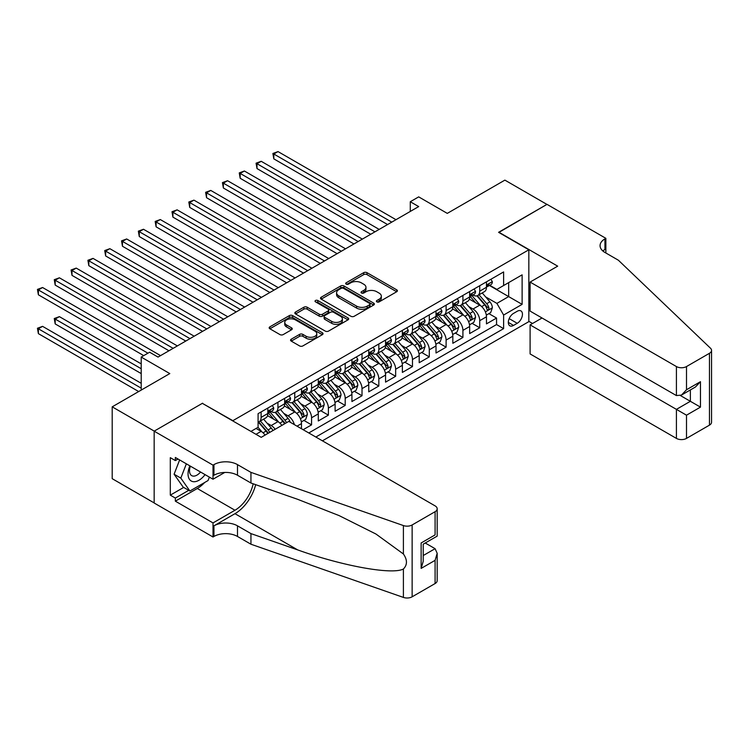 <?xml version="1.0" encoding="UTF-8"?>
<svg xmlns="http://www.w3.org/2000/svg" width="749" height="749" viewBox="0 0 749 749"><rect width="100%" height="100%" fill="white"/><g stroke="black" fill="none" stroke-linecap="round" stroke-linejoin="round"><path stroke-width="1.12" d="M376.869 301.866A1.638 0.946 0 0 0 379.181 301.866L396.717 291.736A2.331 1.348 0 0 0 397.401 290.781A2.331 1.348 0 0 0 396.717 289.835L367.001 272.673A2.331 1.348 0 0 0 363.705 272.673L346.16 282.804A1.638 0.946 0 0 0 345.682 283.468A1.638 0.946 0 0 0 346.16 284.133A1.638 0.946 0 0 0 348.472 284.133L350.747 282.822A7.471 4.316 0 0 1 361.308 282.822L363.78 284.255A7.471 4.316 0 0 1 365.971 287.307A7.471 4.316 0 0 1 363.78 290.359L361.514 291.67A1.638 0.946 0 0 0 361.037 292.335A1.638 0.946 0 0 0 361.514 292.999A1.638 0.946 0 0 0 363.827 292.999L366.092 291.689A7.471 4.316 0 0 1 376.663 291.689L379.134 293.121A7.471 4.316 0 0 1 381.325 296.164A7.471 4.316 0 0 1 379.134 299.216L376.869 300.527A1.638 0.946 0 0 0 376.391 301.192A1.638 0.946 0 0 0 376.869 301.866L376.869 300.527M291.239 339.194A2.331 1.348 0 0 0 290.556 340.149A2.331 1.348 0 0 0 291.239 341.104L299.572 345.916A2.331 1.348 0 0 0 302.877 345.916L322.351 334.672A2.331 1.348 0 0 0 323.034 333.717A2.331 1.348 0 0 0 322.351 332.762L292.634 315.61A2.331 1.348 0 0 0 289.339 315.61L269.855 326.854A2.331 1.348 0 0 0 269.172 327.809A2.331 1.348 0 0 0 269.855 328.764L279.929 334.578A2.331 1.348 0 0 0 283.225 334.578L291.567 329.766A2.331 1.348 0 0 0 292.25 328.811A2.331 1.348 0 0 0 291.567 327.856L286.567 324.972A6.245 3.605 0 0 1 284.742 322.426A6.245 3.605 0 0 1 288.599 319.093A6.245 3.605 0 0 1 295.406 319.879L314.964 331.17A6.245 3.605 0 0 1 316.79 333.717A6.245 3.605 0 0 1 312.942 337.05A6.245 3.605 0 0 1 306.135 336.264L302.877 334.382A2.331 1.348 0 0 0 299.572 334.382L291.239 339.194L291.239 341.104M202.595 403.486L232.864 420.676L528.841 249.792L498.572 232.321L546.92 204.402L504.882 180.125L447.284 213.381L418.691 196.875L410.283 201.734L418.691 206.584L158.03 357.076L149.622 352.227L141.215 357.076L141.215 390.089M202.595 403.196L154.247 431.115L112.2 406.838L169.798 373.582L141.215 357.076M350.906 316.275A2.331 1.348 0 0 0 354.211 316.275L373.685 305.03A2.331 1.348 0 0 0 374.369 304.075A2.331 1.348 0 0 0 373.685 303.13L343.978 285.968A2.331 1.348 0 0 0 340.673 285.968L321.199 297.213A2.331 1.348 0 0 0 320.516 298.168A2.331 1.348 0 0 0 321.199 299.123L350.906 316.275M316.153 302.212A1.638 0.946 0 0 1 317.81 302.446L347.985 319.87L328.539 331.095A2.331 1.348 0 0 1 325.244 331.095L295.527 313.943L295.527 312.033A2.331 1.348 0 0 0 294.844 312.988A2.331 1.348 0 0 0 295.527 313.943M295.527 312.033L303.86 307.221A2.331 1.348 0 0 1 307.165 307.221L319.214 314.177A2.331 1.348 0 0 0 322.519 314.177L328.043 310.985A2.331 1.348 0 0 0 328.727 310.039A2.331 1.348 0 0 0 328.043 309.084L315.498 301.838A1.638 0.946 0 0 1 315.02 301.173A1.638 0.946 0 0 1 316.031 300.302A1.638 0.946 0 0 1 317.81 300.508L348.023 317.941A2.331 1.348 0 0 1 348.706 318.896A2.331 1.348 0 0 1 348.023 319.851L348.023 317.941M154.163 502.916L112.2 478.686L112.2 406.838M303.158 429.701L311.565 424.852L303.916 420.432M300.621 403.674L304.843 406.117A9.512 5.496 60 0 1 311.565 417.764L318.297 413.879L318.297 420.966L328.39 415.143L320.731 410.724M317.436 393.965L321.658 396.399A9.512 5.496 60 0 1 328.39 408.055L335.112 404.17L335.112 411.257L345.205 405.434L337.546 401.015M334.251 384.256L338.473 386.69A9.512 5.496 60 0 1 345.205 398.346L351.927 394.461L351.927 401.548L362.02 395.725L354.371 391.306M351.066 374.547L355.288 376.981A9.512 5.496 60 0 1 362.02 388.637L368.742 384.752L368.742 391.839L378.835 386.016L371.186 381.597M367.89 364.838L372.113 367.272A9.512 5.496 60 0 1 378.835 378.928L385.566 375.043L385.566 382.13L395.65 376.307L388.001 371.888M384.705 355.129L388.928 357.563A9.512 5.496 60 0 1 395.65 369.22L402.382 365.334L402.382 372.422L412.474 366.598L404.816 362.179M401.52 345.42L405.743 347.854A9.512 5.496 60 0 1 412.474 359.511L419.197 355.625L419.197 362.713L429.289 356.889L421.64 352.47M418.335 335.711L422.558 338.145A9.512 5.496 60 0 1 429.289 349.802L436.012 345.916L436.012 353.004L446.104 347.18L438.455 342.761M435.16 326.002L439.382 328.437A9.512 5.496 60 0 1 446.104 340.093L452.836 336.207L452.836 343.295L462.919 337.471L455.27 333.052M451.975 316.293L456.197 318.728A9.512 5.496 60 0 1 462.919 330.384L469.651 326.498L469.651 333.586L479.734 327.762L479.734 320.675A9.512 5.496 -120 0 0 473.012 309.019L468.79 306.584M472.085 323.343L479.734 327.762M265.052 435.103A9.512 5.496 -120 0 0 261.12 431.358L256.074 428.447M281.877 425.395A9.512 5.496 -120 0 0 277.935 421.65L267.533 415.639M275.145 429.28A9.512 5.496 60 0 0 271.204 425.535L266.981 423.091M301.482 428.737L301.482 423.588A9.512 5.496 -120 0 0 294.75 411.941L284.348 405.93M294.357 424.627A9.512 5.496 60 0 0 288.028 415.826L283.805 413.382M318.297 413.879A9.512 5.496 -120 0 0 311.565 402.232L301.164 396.221M335.112 404.17A9.512 5.496 -120 0 0 328.39 392.523L317.988 386.512M351.927 394.461A9.512 5.496 -120 0 0 345.205 382.814L334.803 376.803M368.742 384.752A9.512 5.496 -120 0 0 362.02 373.105L351.618 367.094M385.566 375.043A9.512 5.496 -120 0 0 378.835 363.396L368.433 357.385M402.382 365.334A9.512 5.496 -120 0 0 395.65 353.687L385.258 347.676M419.197 355.625A9.512 5.496 -120 0 0 412.474 343.969L402.073 337.968M436.012 345.916A9.512 5.496 -120 0 0 429.289 334.26L418.888 328.259M452.836 336.207A9.512 5.496 -120 0 0 446.104 324.551L435.703 318.55M469.651 326.498A9.512 5.496 -120 0 0 462.919 314.842L452.518 308.841M517.241 311.256L513.542 313.391A7.368 4.26 120 0 0 508.721 319.889A7.368 4.26 120 0 0 509.854 325.796A7.368 4.26 120 0 0 513.542 325.431L517.241 323.296A7.368 4.26 120 0 0 522.053 316.799A7.368 4.26 120 0 0 520.929 310.891A7.368 4.26 120 0 0 517.241 311.256M322.416 440.824L528.841 321.639L528.841 249.792M315.853 437.032L503.618 328.633L503.618 315.039L496.896 303.392L485.605 296.876M250.943 431.405L258.087 427.276L258.087 413.682L503.618 271.934L503.618 285.528L522.119 274.846L522.119 304.356L503.618 315.039M271.119 411.501L271.204 411.547A9.512 5.496 60 0 0 275.96 412.025L282.691 408.139A9.512 5.496 -120 0 0 284.657 403.786L284.657 398.346M287.934 401.792L288.028 401.839A9.512 5.496 60 0 0 292.784 402.316L299.506 398.431A9.512 5.496 -120 0 0 301.482 394.077L301.482 388.637M304.749 392.083L304.843 392.13A9.512 5.496 60 0 0 309.599 392.598L316.321 388.722A9.512 5.496 -120 0 0 318.297 384.368L318.297 378.928M321.574 382.374L321.658 382.421A9.512 5.496 60 0 0 326.414 382.889L333.146 379.013A9.512 5.496 -120 0 0 335.112 374.65L335.112 369.22M338.389 372.665L338.473 372.712A9.512 5.496 60 0 0 343.229 373.18L349.961 369.304A9.512 5.496 -120 0 0 351.927 364.941L351.927 359.511M355.204 362.956L355.288 363.003A9.512 5.496 60 0 0 360.054 363.471L366.776 359.595A9.512 5.496 -120 0 0 368.742 355.232L368.742 349.802M372.019 353.247L372.113 353.294A9.512 5.496 60 0 0 376.869 353.762L383.591 349.886A9.512 5.496 -120 0 0 385.566 345.523L385.566 340.093M388.843 343.538L388.928 343.585A9.512 5.496 60 0 0 393.684 344.053L400.406 340.177A9.512 5.496 -120 0 0 402.382 335.814L402.382 330.384M405.658 333.829L405.743 333.876A9.512 5.496 60 0 0 410.499 334.344L417.23 330.459A9.512 5.496 -120 0 0 419.197 326.105L419.197 320.675M422.473 324.111L422.558 324.167A9.512 5.496 60 0 0 427.314 324.635L434.046 320.75A9.512 5.496 -120 0 0 436.012 316.396L436.012 310.966M439.288 314.402L439.382 314.458A9.512 5.496 60 0 0 444.138 314.926L450.861 311.041A9.512 5.496 -120 0 0 452.836 306.687L452.836 301.248M456.104 304.693L456.197 304.749A9.512 5.496 60 0 0 460.953 305.218L467.676 301.332A9.512 5.496 -120 0 0 469.651 296.978L469.651 291.539M308.794 432.959L496.559 324.551L496.559 318.053L486.466 323.877L486.466 316.79A9.512 5.496 -120 0 0 479.734 305.133L469.342 299.132M472.928 294.984L473.012 295.04A9.512 5.496 -120 0 0 477.768 295.509A9.512 5.496 -120 0 0 479.734 291.155L479.734 285.715M477.768 295.509L484.5 291.623A9.512 5.496 -120 0 0 486.466 287.27L486.466 281.83M261.12 411.941L261.12 417.371A9.512 5.496 60 0 1 259.145 421.734A9.512 5.496 60 0 1 258.087 422.118M259.145 421.734L265.876 417.848A9.512 5.496 -120 0 0 267.842 413.495L267.842 408.055M277.935 402.232L277.935 407.662A9.512 5.496 60 0 1 275.96 412.025M294.75 392.523L294.75 397.953A9.512 5.496 60 0 1 292.784 402.316M311.565 382.814L311.565 388.244A9.512 5.496 60 0 1 309.599 392.598M328.39 373.105L328.39 378.535A9.512 5.496 60 0 1 326.414 382.889M345.205 363.396L345.205 368.826A9.512 5.496 60 0 1 343.229 373.18M362.02 353.678L362.02 359.117A9.512 5.496 60 0 1 360.054 363.471M378.835 343.969L378.835 349.409A9.512 5.496 60 0 1 376.869 353.762M395.65 334.26L395.65 339.7A9.512 5.496 60 0 1 393.684 344.053M412.474 324.551L412.474 329.991A9.512 5.496 60 0 1 410.499 334.344M429.289 314.842L429.289 320.282A9.512 5.496 60 0 1 427.314 324.635M446.104 305.133L446.104 310.573A9.512 5.496 60 0 1 444.138 314.926M462.919 295.424L462.919 300.864A9.512 5.496 60 0 1 460.953 305.218M462.919 330.384L462.919 337.471M446.104 340.093L446.104 347.18M429.289 349.802L429.289 356.889M412.474 359.511L412.474 366.598M395.65 369.22L395.65 376.307M378.835 378.928L378.835 386.016M362.02 388.637L362.02 395.725M345.205 398.346L345.205 405.434M328.39 408.055L328.39 415.143M311.565 417.764L311.565 424.852M496.896 303.392L508.665 296.595L508.665 282.607L522.119 274.846M489.406 285.472L522.119 304.356M489.743 285.275L496.896 289.404L503.618 285.528M410.283 201.734L410.283 211.443M488.9 313.634L496.559 318.053M496.559 324.551L503.618 328.633M377.515 302.09L379.134 301.164A7.471 4.316 0 0 0 381.325 298.111L381.325 296.164M365.971 287.307L365.971 289.245A7.471 4.316 0 0 1 363.78 292.297L362.17 293.233M396.689 291.754L367.001 274.621A2.331 1.348 0 0 0 363.705 274.621L346.815 284.367M373.657 305.049L343.978 287.916A2.331 1.348 0 0 0 340.673 287.916L321.227 299.141M369.566 304.749A1.638 0.946 0 0 0 370.043 304.075A1.638 0.946 0 0 0 369.566 303.411L343.482 288.356A1.638 0.946 0 0 0 341.169 288.356L338.773 289.732A7.471 4.316 0 0 0 336.591 292.784A7.471 4.316 0 0 0 338.773 295.836L356.599 306.126A7.471 4.316 0 0 0 367.169 306.126L369.566 304.749L369.566 306.687A1.638 0.946 0 0 0 370.043 306.023L370.043 304.075M336.591 292.784L336.591 294.732A7.471 4.316 0 0 0 338.773 297.774L338.773 295.836M369.566 306.687L367.169 308.073A7.471 4.316 0 0 1 356.599 308.073L338.773 297.774M295.555 313.962L303.86 309.168L303.86 307.221M328.727 310.039L328.727 311.977A2.331 1.348 0 0 1 328.043 312.932L322.519 316.125A2.331 1.348 0 0 1 319.214 316.125L307.165 309.168A2.331 1.348 0 0 0 303.86 309.168M331.723 321.396A6.245 3.605 0 0 0 338.52 322.182A6.245 3.605 0 0 0 342.377 318.849A6.245 3.605 0 0 0 340.552 316.303L333.661 312.324A2.331 1.348 0 0 0 330.356 312.324L324.823 315.516A2.331 1.348 0 0 0 324.139 316.471A2.331 1.348 0 0 0 324.823 317.417L331.723 321.396L331.723 323.343A6.245 3.605 0 0 0 338.52 324.12A6.245 3.605 0 0 0 342.377 320.797L342.377 318.849M324.139 316.471L324.139 318.409A2.331 1.348 0 0 0 324.823 319.364L324.823 317.417M331.723 323.343L324.823 319.364M316.79 333.717L316.79 335.664A6.245 3.605 0 0 1 312.942 338.988A6.245 3.605 0 0 1 306.135 338.211L302.877 336.329A2.331 1.348 0 0 0 299.572 336.329L291.267 341.123M284.742 322.426L284.742 324.364A6.245 3.605 0 0 0 286.567 326.92L286.567 324.972M291.539 329.785L286.567 326.92M322.323 334.691L292.634 317.548A2.331 1.348 0 0 0 289.339 317.548L269.893 328.783L269.855 326.854M486.326 315.123L490.67 312.614L492.355 307.755A6.301 3.642 -120 0 0 489.893 301.838L482.216 292.943M480.671 305.751L471.889 295.583M475.681 302.793L470.578 296.894A15.102 8.716 -120 0 0 470.11 296.361M273.816 197.708L353.949 243.968L240.176 178.281L240.176 173.431L244.38 171.006L362.357 239.109M476.907 295.855L484.687 304.852A6.301 3.642 60 0 1 486.934 309.187C487.88 310.461 488.554 310.067 488.947 308.026A6.301 3.642 -120 0 0 486.7 303.682L479.014 294.788M477.366 295.705L485.717 305.377A3.211 1.854 60 0 1 486.532 306.631L488.947 308.026M486.934 309.187L487.393 309.936M490.923 279.265L492.355 281.736A6.301 3.642 60 0 1 491.044 284.526L487.852 286.371A6.301 3.642 -120 0 0 488.947 284.92L488.816 284.358M391.783 222.125L273.816 154.013L278.019 151.588L395.987 219.691M486.672 286.661L486.7 286.661A6.301 3.642 -120 0 0 487.852 286.371M488.133 284.451L488.947 284.92C488.554 283.965 487.88 284.358 486.934 286.081A6.301 3.642 60 0 1 486.466 286.979M387.579 224.55L273.816 158.863L273.816 154.013L272.889 153.479L278.019 151.588M273.816 158.863L272.889 153.479M189.881 465.869A15.457 8.922 120 0 0 193.514 481.71A15.457 8.922 120 0 0 205.048 474.623M190.405 466.168A10.58 6.114 120 0 0 191.697 475.634A10.58 6.114 120 0 0 193.242 476.111A10.58 6.114 120 0 0 200.545 472.02M209.383 477.122L208.053 480.54L189.9 491.016L183.177 487.131L174.096 474.22L179.629 459.942M189.9 491.016L180.818 478.105L186.361 463.828M174.096 474.22L180.818 478.105M542.042 317.997L530.105 324.897L530.105 353.931L676.413 438.399L676.413 409.366L690.372 401.305L690.372 389.929M530.105 324.897L686.505 415.189L686.505 438.399L709.462 425.142L709.462 353.294A7.134 4.12 0 0 0 711.55 350.382A7.134 4.12 0 0 0 710.52 348.248L618.393 260.231L604.939 252.46A16.647 9.615 180 0 1 600.061 245.663A16.647 9.615 180 0 1 604.939 238.875L605.866 238.332L547.004 204.355L498.825 232.462M498.825 232.171L557.687 266.157L530.105 282.073L676.413 366.551A7.134 4.12 0 0 0 686.505 366.551L709.462 353.294M605.866 238.332L605.866 252.413L605.361 252.703M528.841 321.349L532.548 323.484M530.105 282.073L530.105 311.107L676.413 395.575L676.413 366.551M711.55 350.382L711.55 422.23A7.134 4.12 180 0 1 709.462 425.142M686.505 438.399A7.134 4.12 180 0 1 676.413 438.399M602.842 250.981A16.647 9.615 180 0 1 604.939 249.501L604.939 238.875M680.448 395.575L700.465 407.128L686.505 415.189M686.505 366.551L686.505 389.752L681.459 395.079L676.413 395.575M686.505 389.752L700.465 381.69L695.418 387.018L681.459 395.079M288.777 421.406L435.094 505.875A7.134 4.12 -0 0 1 437.182 508.786A7.134 4.12 -0 0 1 435.094 511.698L412.137 524.955L412.137 596.803A7.134 4.12 180 0 1 403.402 597.412L250.943 544.223L237.489 536.462A16.647 9.615 -0 0 0 213.942 536.462L213.016 536.996L154.163 503.01L154.163 431.162L202.342 403.346L261.204 437.332L288.777 421.406M250.943 544.223L250.943 533.597L297.69 549.906C342.368 566.01 392.289 575.026 403.402 569.006C407.447 564.858 407.447 559.849 403.402 553.979L375.97 534.037L339.072 515.584L297.69 499.321L250.943 483.011L237.489 475.241A16.647 9.615 -0 0 0 213.942 475.241L213.942 464.614L213.016 465.148L154.163 431.162M250.943 483.011L250.943 472.376L237.489 464.614A16.647 9.615 -0 0 0 213.942 464.614M297.69 549.906L234.971 513.692L213.942 525.826A16.647 9.615 -0 0 1 237.489 525.826L250.943 533.597M435.094 583.546L435.094 560.346L437.182 553.314L437.182 580.634A7.134 4.12 180 0 1 435.094 583.546L412.137 596.803M403.402 553.979L403.402 525.564L250.943 472.376M204.711 482.468A26.758 15.448 -60 0 1 197.296 488.498L175.35 501.165L175.35 498.057L188.72 490.342M178.037 459.025L175.35 460.579L170.304 457.667L170.304 495.145L175.35 498.057M175.35 460.579L175.35 457.47L213.016 479.22L213.016 465.148M213.016 536.996L213.016 522.914L234.971 510.247A26.758 15.448 120 0 0 253.181 483.788M175.35 501.165L213.016 522.914M425.235 543.006L435.094 548.689L437.182 553.314M234.971 513.692A30.981 17.882 120 0 0 255.681 484.659M224.766 472.441L213.016 479.22M403.402 525.564A7.134 4.12 -0 0 0 412.137 524.955M170.304 495.145L183.674 487.43M435.094 560.346L421.135 568.407L423.222 561.366L423.222 544.167L437.182 536.115L437.182 508.786M421.135 568.407L421.135 542.969C423.85 544.532 423.85 544.532 421.135 542.969L435.094 534.908C437.809 536.481 437.809 536.481 435.094 534.908L435.094 511.698M469.511 324.832L473.855 322.323L475.531 317.464A6.301 3.642 -120 0 0 473.078 311.547L465.401 302.652M463.856 315.46L455.074 305.292M458.856 312.502L453.763 306.603A15.102 8.716 -120 0 0 453.295 306.069M257.001 207.417L337.125 253.677L223.361 187.99L223.361 183.14L227.565 180.715L345.542 248.818M460.092 305.564L467.863 314.561A6.301 3.642 60 0 1 470.11 318.896C471.065 320.169 471.73 319.776 472.132 317.735A6.301 3.642 -120 0 0 469.885 313.391L462.199 304.497M460.551 305.414L468.902 315.086A3.211 1.854 60 0 1 469.707 316.34L472.132 317.735M470.11 318.896L470.569 319.645M452.686 334.541L457.04 332.032L458.716 327.173A6.301 3.642 -120 0 0 456.263 321.255L448.576 312.361M447.041 325.169L438.259 315.001M442.041 322.21L436.948 316.312A15.102 8.716 -120 0 0 436.48 315.778M240.176 217.126L320.31 263.386L206.546 197.708L206.546 192.849L210.75 190.424L328.717 258.536M443.277 315.273L451.048 324.27A6.301 3.642 60 0 1 453.295 328.614C454.24 329.878 454.915 329.485 455.317 327.444A6.301 3.642 -120 0 0 453.07 323.1L445.383 314.206M443.736 315.123L452.087 324.794A3.211 1.854 60 0 1 452.892 326.049L455.317 327.444M453.295 328.614L453.754 329.354M435.871 344.25L440.215 341.741L441.901 336.881A6.301 3.642 -120 0 0 439.448 330.964L431.761 322.07M430.226 334.878L421.444 324.71M425.226 331.919L420.123 326.021A15.102 8.716 -120 0 0 419.655 325.487M223.361 226.835L303.495 273.095L189.731 207.417L189.731 202.558L193.935 200.133L311.902 268.245M426.462 324.982L434.233 333.979A6.301 3.642 60 0 1 436.48 338.323C437.425 339.587 438.099 339.194 438.493 337.153A6.301 3.642 -120 0 0 436.246 332.809L428.568 323.914M426.921 324.832L435.272 334.503A3.211 1.854 60 0 1 436.077 335.758L438.493 337.153M436.48 338.323L436.939 339.063M419.056 353.959L423.4 351.45L425.086 346.59A6.301 3.642 -120 0 0 422.633 340.673L414.946 331.779M413.401 344.587L404.619 334.419M408.411 341.628L403.308 335.73A15.102 8.716 -120 0 0 402.84 335.206M206.546 236.544L286.68 282.804L172.916 217.126L172.916 212.267L177.12 209.842L295.087 277.954M409.647 334.691L417.418 343.688A6.301 3.642 60 0 1 419.665 348.032C420.61 349.296 421.284 348.903 421.678 346.862A6.301 3.642 -120 0 0 419.431 342.518L411.753 333.623M410.096 334.541L418.448 344.212A3.211 1.854 60 0 1 419.262 345.467L421.678 346.862M419.665 348.032L420.123 348.772M474.108 288.974L475.531 291.445A6.301 3.642 60 0 1 474.229 294.235L471.037 296.08A6.301 3.642 -120 0 0 472.132 294.629L472.001 294.067M374.968 231.834L257.001 163.722L261.204 161.297L379.172 229.4M469.857 296.37L469.885 296.37A6.301 3.642 -120 0 0 471.037 296.08M471.318 294.16L472.132 294.629C471.739 293.674 471.065 294.067 470.11 295.789A6.301 3.642 60 0 1 469.651 296.688M370.764 234.259L257.001 168.572L257.001 163.722L256.074 163.188L261.204 161.297M257.001 168.572L256.074 163.188M457.293 298.682L458.716 301.154A6.301 3.642 60 0 1 457.414 303.944L454.222 305.789A6.301 3.642 -120 0 0 455.317 304.337L455.186 303.776M358.153 241.543L239.259 172.897L244.38 171.006M453.042 306.088L453.07 306.079A6.301 3.642 -120 0 0 454.222 305.789M454.503 303.869L455.317 304.337C454.915 303.392 454.25 303.776 453.295 305.498A6.301 3.642 60 0 1 452.836 306.397M240.176 178.281L239.259 172.897M440.468 308.391L441.901 310.863A6.301 3.642 60 0 1 440.599 313.653L437.397 315.498A6.301 3.642 -120 0 0 438.493 314.046L438.362 313.485M341.338 251.252L222.434 182.606L227.565 180.715M436.227 315.797L436.246 315.797A6.301 3.642 -120 0 0 437.397 315.498M437.688 313.578L438.493 314.046C438.099 313.101 437.425 313.485 436.48 315.207A6.301 3.642 60 0 1 436.012 316.106M223.361 187.99L222.434 182.606M423.653 318.1L425.086 320.572A6.301 3.642 60 0 1 423.775 323.362L420.582 325.206A6.301 3.642 -120 0 0 421.678 323.755L421.547 323.193M324.514 260.961L205.619 192.315L210.75 190.424M419.412 325.506L419.431 325.506A6.301 3.642 -120 0 0 420.582 325.206M420.863 323.287L421.678 323.755C421.284 322.81 420.61 323.193 419.665 324.916A6.301 3.642 60 0 1 419.197 325.815M206.546 197.708L205.619 192.315M402.241 363.668L406.585 361.158L408.261 356.299A6.301 3.642 -120 0 0 405.808 350.382L398.131 341.488M396.586 354.296L387.804 344.128M391.587 351.337L386.493 345.439A15.102 8.716 -120 0 0 386.025 344.914M189.731 246.252L269.865 292.513L156.092 226.835L156.092 221.976L160.295 219.551L278.272 287.663M392.822 344.4L400.603 353.397A6.301 3.642 60 0 1 402.85 357.741C403.795 359.005 404.469 358.621 404.863 356.571A6.301 3.642 -120 0 0 402.616 352.227L394.929 343.332M393.281 344.25L401.633 353.921A3.211 1.854 60 0 1 402.447 355.176L404.863 356.571M402.85 357.741L403.299 358.481M406.838 327.809L408.261 330.281A6.301 3.642 60 0 1 406.96 333.071L403.767 334.915A6.301 3.642 -120 0 0 404.863 333.464L404.732 332.902M307.699 270.67L188.804 202.024L193.935 200.133M402.588 335.215L402.616 335.215A6.301 3.642 -120 0 0 403.767 334.915M404.048 332.996L404.863 333.464C404.469 332.519 403.795 332.902 402.85 334.625A6.301 3.642 60 0 1 402.382 335.524M189.731 207.417L188.804 202.024M385.426 373.377L389.77 370.867L391.446 366.018A6.301 3.642 -120 0 0 388.993 360.091L381.307 351.197M379.771 364.005L370.989 353.837M374.772 361.046L369.678 355.148A15.102 8.716 -120 0 0 369.21 354.623M172.916 255.961L253.04 302.221L139.277 236.544L139.277 231.684L143.48 229.26L261.457 297.372M376.007 354.108L383.778 363.106A6.301 3.642 60 0 1 386.025 367.45C386.971 368.714 387.645 368.33 388.048 366.28A6.301 3.642 -120 0 0 385.801 361.945L378.114 353.041M376.466 353.959L384.817 363.63A3.211 1.854 60 0 1 385.623 364.885L388.048 366.28M386.025 367.45L386.484 368.19M390.023 337.518L391.446 339.99A6.301 3.642 60 0 1 390.145 342.78L386.952 344.624A6.301 3.642 -120 0 0 388.048 343.173L387.916 342.611M290.884 280.379L171.989 211.733L177.12 209.842M385.772 344.924L385.801 344.924A6.301 3.642 -120 0 0 386.952 344.624M387.233 342.705L388.048 343.173C387.654 342.227 386.98 342.611 386.025 344.334A6.301 3.642 60 0 1 385.566 345.233M172.916 217.126L171.989 211.733M368.602 383.085L372.955 380.576L374.631 375.726A6.301 3.642 -120 0 0 372.178 369.809L364.491 360.906M362.956 373.714L354.174 363.546M357.956 370.755L352.863 364.857A15.102 8.716 -120 0 0 352.395 364.332M156.092 265.67L236.225 311.93L122.462 246.252L122.462 241.393L126.665 238.968L244.633 307.081M359.192 363.817L366.963 372.815A6.301 3.642 60 0 1 369.21 377.159C370.156 378.423 370.83 378.039 371.232 375.989A6.301 3.642 -120 0 0 368.985 371.654L361.299 362.75M359.651 363.668L368.002 373.339A3.211 1.854 60 0 1 368.808 374.594L371.232 375.989M369.21 377.159L369.669 377.908M373.199 347.227L374.631 349.699A6.301 3.642 60 0 1 373.33 352.489L370.128 354.333A6.301 3.642 -120 0 0 371.232 352.882L371.092 352.32M274.068 290.088L155.174 221.442L160.295 219.551M368.957 354.633L368.985 354.633A6.301 3.642 -120 0 0 370.128 354.333M370.418 352.414L371.232 352.882C370.83 351.936 370.156 352.32 369.21 354.052A6.301 3.642 60 0 1 368.742 354.942M156.092 226.835L155.174 221.442M351.787 392.794L356.131 390.285L357.816 385.435A6.301 3.642 -120 0 0 355.363 379.518L347.676 370.615M346.141 383.422L337.359 373.255M341.141 380.464L336.039 374.566A15.102 8.716 -120 0 0 335.571 374.041M139.277 275.379L219.41 321.639L105.646 255.961L105.646 251.102L109.85 248.677L227.818 316.79M342.377 373.526L350.148 382.524A6.301 3.642 60 0 1 352.395 386.868C353.341 388.132 354.015 387.748 354.408 385.698A6.301 3.642 -120 0 0 352.161 381.363L344.484 372.459M342.836 373.377L351.187 383.048A3.211 1.854 60 0 1 351.993 384.303L354.408 385.698M352.395 386.868L352.854 387.617M356.384 356.936L357.816 359.408A6.301 3.642 60 0 1 356.505 362.198L353.313 364.042A6.301 3.642 -120 0 0 354.408 362.591L354.277 362.029M257.253 299.797L138.35 231.151L143.48 229.26M352.142 364.342L352.161 364.342A6.301 3.642 -120 0 0 353.313 364.042M353.603 362.123L354.408 362.591C354.015 361.645 353.341 362.029 352.395 363.761A6.301 3.642 60 0 1 351.927 364.651M139.277 236.544L138.35 231.151M334.972 402.503L339.316 399.994L341.001 395.144A6.301 3.642 -120 0 0 338.539 389.227L330.861 380.323M329.317 393.131L320.535 382.964M324.326 390.173L319.224 384.274A15.102 8.716 -120 0 0 318.756 383.75M122.462 285.088L202.595 331.348L88.822 265.67L88.822 260.811L93.026 258.386L211.003 326.498M325.562 383.235L333.333 392.233A6.301 3.642 60 0 1 335.58 396.577C336.526 397.841 337.2 397.457 337.593 395.406A6.301 3.642 -120 0 0 335.346 391.072L327.669 382.168M326.012 383.085L334.363 392.757A3.211 1.854 60 0 1 335.178 394.011L337.593 395.406M335.58 396.577L336.039 397.326M339.569 366.645L341.001 369.117A6.301 3.642 60 0 1 339.69 371.907L336.498 373.751A6.301 3.642 -120 0 0 337.593 372.3L337.462 371.738M240.429 309.506L121.535 240.86L126.665 238.968M335.318 374.051L335.346 374.051A6.301 3.642 -120 0 0 336.498 373.751M336.778 371.832L337.593 372.3C337.2 371.354 336.526 371.738 335.58 373.47A6.301 3.642 60 0 1 335.112 374.36M122.462 246.252L121.535 240.86M318.156 412.212L322.501 409.703L324.177 404.853A6.301 3.642 -120 0 0 321.724 398.936L314.046 390.032M312.502 402.84L303.719 392.673M307.502 399.882L302.409 393.983A15.102 8.716 -120 0 0 301.941 393.459M105.646 294.797L185.78 341.057L72.007 275.379L72.007 270.52L76.211 268.095L194.188 336.207M308.738 392.944L316.509 401.941A6.301 3.642 60 0 1 318.756 406.286C319.711 407.55 320.375 407.166 320.778 405.115A6.301 3.642 -120 0 0 318.531 400.781L310.844 391.877M309.197 392.794L317.548 402.466A3.211 1.854 60 0 1 318.362 403.72L320.778 405.115M318.756 406.286L319.214 407.035M322.753 376.354L324.177 378.825A6.301 3.642 60 0 1 322.875 381.616L319.683 383.46A6.301 3.642 -120 0 0 320.778 382.009L320.647 381.447M223.614 319.214L104.72 250.569L109.85 248.677M318.503 383.76L318.531 383.76A6.301 3.642 -120 0 0 319.683 383.46M319.963 381.541L320.778 382.009C320.385 381.063 319.711 381.447 318.756 383.179A6.301 3.642 60 0 1 318.297 384.068M105.646 255.961L104.72 250.569M301.332 421.921L305.686 419.412L307.362 414.562A6.301 3.642 -120 0 0 304.909 408.645L297.222 399.741M295.686 412.549L286.904 402.382M290.687 409.591L285.594 403.692A15.102 8.716 -120 0 0 285.126 403.168M88.822 304.506L168.956 350.766L55.192 285.088L55.192 280.229L59.396 277.804L177.363 345.916M291.923 402.653L299.694 411.65A6.301 3.642 60 0 1 301.941 415.995C302.886 417.259 303.56 416.875 303.963 414.824A6.301 3.642 -120 0 0 301.716 410.489L294.029 401.595M292.382 402.503L300.733 412.175A3.211 1.854 60 0 1 301.538 413.429L303.963 414.824M301.941 415.995L302.399 416.744M305.938 386.063L307.362 388.534A6.301 3.642 60 0 1 306.06 391.324L302.868 393.169A6.301 3.642 -120 0 0 303.963 391.718L303.832 391.165M206.799 328.923L87.905 260.278L93.026 258.386M301.688 393.468L301.716 393.468A6.301 3.642 -120 0 0 302.868 393.169M303.148 391.25L303.963 391.718C303.56 390.772 302.896 391.156 301.941 392.888A6.301 3.642 60 0 1 301.482 393.777M88.822 265.67L87.905 260.278M290.219 422.23A6.301 3.642 -120 0 0 288.093 418.354L280.407 409.46M278.871 422.258L270.089 412.09M273.872 419.3L268.779 413.401A15.102 8.716 -120 0 0 268.311 412.877M72.007 314.215L143.733 355.625L38.377 294.797L38.377 289.938L42.581 287.513L160.548 355.625M286.511 422.717A6.301 3.642 -120 0 0 284.901 420.198L277.214 411.304M275.566 412.212L283.918 421.884A3.211 1.854 60 0 1 284.723 423.138L285.247 423.447M275.108 412.362L282.879 421.359A6.301 3.642 60 0 1 284.489 423.878M289.114 395.772L290.546 398.243A6.301 3.642 60 0 1 289.245 401.033L286.043 402.878A6.301 3.642 -120 0 0 287.148 401.427L287.007 400.874M189.984 338.632L71.08 269.986L76.211 268.095M284.873 403.177L284.901 403.177A6.301 3.642 -120 0 0 286.043 402.878M286.333 400.958L287.148 401.427C286.745 400.481 286.071 400.865 285.126 402.597A6.301 3.642 60 0 1 284.657 403.486M72.007 275.379L71.08 269.986M272.889 430.581A6.301 3.642 -120 0 0 271.278 428.063L263.592 419.168M262.047 431.967L258.031 427.314M257.057 429.008L256.401 428.25M141.215 363.874L59.396 316.64L55.192 319.074L55.192 323.924L141.215 373.582M269.696 432.426A6.301 3.642 -120 0 0 268.076 429.907L260.399 421.013M258.751 421.921L267.093 431.593A3.211 1.854 60 0 1 267.908 432.847L268.432 433.156M258.293 422.071L266.064 431.068A6.301 3.642 60 0 1 267.674 433.587M55.192 323.924L54.265 318.531L141.215 368.733M54.265 318.531L59.396 316.64M272.299 405.481L273.731 407.952A6.301 3.642 60 0 1 272.421 410.742L269.228 412.587A6.301 3.642 -120 0 0 270.323 411.135L270.192 410.583M173.159 348.341L54.265 279.695L59.396 277.804M268.058 412.886L268.076 412.886A6.301 3.642 -120 0 0 269.228 412.587M269.509 410.667L270.323 411.135C269.93 410.19 269.256 410.574 268.311 412.306A6.301 3.642 60 0 1 267.842 413.205M55.192 285.088L54.265 279.695M141.215 383.301L42.581 326.349L38.377 328.783L38.377 333.633L138.687 391.549M38.377 333.633L37.45 328.249L141.215 388.151M37.45 328.249L42.581 326.349M147.937 353.2L37.45 289.404L42.581 287.513M38.377 294.797L37.45 289.404M255.989 434.317L261.12 431.358M271.204 425.535L277.935 421.65M288.028 415.826L294.75 411.941M304.843 406.117L311.565 402.232M321.658 396.399L328.39 392.523M338.473 386.69L345.205 382.814M355.288 376.981L362.02 373.105M372.113 367.272L378.835 363.396M388.928 357.563L395.65 353.687M405.743 347.854L412.474 343.969M422.558 338.145L429.289 334.26M439.382 328.437L446.104 324.551M456.197 318.728L462.919 314.842M473.012 309.019L479.734 305.133M479.734 291.155L486.466 287.27M261.12 417.371L267.842 413.495M277.935 407.662L284.657 403.786M294.75 397.953L301.482 394.077M311.565 388.244L318.297 384.368M328.39 378.535L335.112 374.65M345.205 368.826L351.927 364.941M362.02 359.117L368.742 355.232M378.835 349.409L385.566 345.523M395.65 339.7L402.382 335.814M412.474 329.991L419.197 326.105M429.289 320.282L436.012 316.396M446.104 310.573L452.836 306.687M462.919 300.864L469.651 296.978M479.734 320.675L486.466 316.79M297.025 426.162L301.482 423.588M509.18 318.634L517.241 323.296M508.328 322.416L513.542 325.431M379.134 301.164L379.134 299.216M361.514 292.999L361.514 291.67M363.78 292.297L363.78 290.359M346.16 284.133L346.16 282.804M363.705 274.621L363.705 272.673M367.001 274.621L367.001 272.673M396.717 291.736L396.717 289.835M321.199 299.123L321.199 297.213M340.673 287.916L340.673 285.968M343.978 287.916L343.978 285.968M373.685 305.03L373.685 303.13M356.599 308.073L356.599 306.126M367.169 308.073L367.169 306.126M307.165 309.168L307.165 307.221M319.214 316.125L319.214 314.177M322.519 316.125L322.519 314.177M328.043 312.932L328.043 310.985M317.81 302.446L317.81 300.508M299.572 336.329L299.572 334.382M302.877 336.329L302.877 334.382M306.135 338.211L306.135 336.264M291.567 329.766L291.567 327.856M289.339 317.548L289.339 315.61M292.634 317.548L292.634 315.61M322.351 334.672L322.351 332.762M485.361 311.893L492.308 307.876M486.7 303.682L489.893 301.838M481.682 306.584L484.687 304.852M492.308 281.661L486.466 285.041M700.465 381.69L700.465 407.128M237.489 475.241L237.489 464.614M237.489 525.826L237.489 536.462M403.402 597.412L403.402 569.006M213.942 525.826L213.942 536.462M197.296 488.498L234.971 510.247M423.222 555.543L435.094 548.689M468.546 321.602L475.493 317.585M469.885 313.391L473.078 311.547M464.857 316.293L467.863 314.561M451.731 331.311L458.678 327.294M453.07 323.1L456.263 321.255M448.042 326.002L451.048 324.27M434.916 341.02L441.854 337.003M436.246 332.809L439.448 330.964M431.227 335.711L434.233 333.979M418.092 350.729L425.039 346.712M419.431 342.518L422.633 340.673M414.412 345.42L417.418 343.688M475.493 291.37L469.651 294.75M458.678 301.079L452.836 304.459M441.854 310.788L436.012 314.168M425.039 320.497L419.197 323.877M401.277 360.438L408.224 356.43M402.616 352.227L405.808 350.382M397.588 355.129L400.603 353.397M408.224 330.206L402.382 333.586M384.462 370.146L391.409 366.139M385.801 361.945L388.993 360.091M380.773 364.838L383.778 363.106M391.409 339.924L385.566 343.295M367.647 379.855L374.594 375.848M368.985 371.654L372.178 369.809M363.958 374.547L366.963 372.815M374.594 349.633L368.742 353.004M350.822 389.564L357.769 385.557M352.161 381.363L355.363 379.518M347.143 384.256L350.148 382.524M357.769 359.342L351.927 362.713M334.007 399.273L340.954 395.266M335.346 391.072L338.539 389.227M330.328 393.965L333.333 392.233M340.954 369.051L335.112 372.422M317.192 408.982L324.139 404.975M318.531 400.781L321.724 398.936M313.503 403.674L316.509 401.941M324.139 378.76L318.297 382.13M300.377 418.691L307.324 414.684M301.716 410.489L304.909 408.645M296.688 413.382L299.694 411.65M307.324 388.469L301.482 391.839M284.901 420.198L288.093 418.354M279.873 423.101L282.879 421.359M290.509 398.178L284.657 401.548M268.076 429.907L271.278 428.063M263.058 432.81L266.064 431.068M273.685 407.887L267.842 411.257"/></g></svg>
